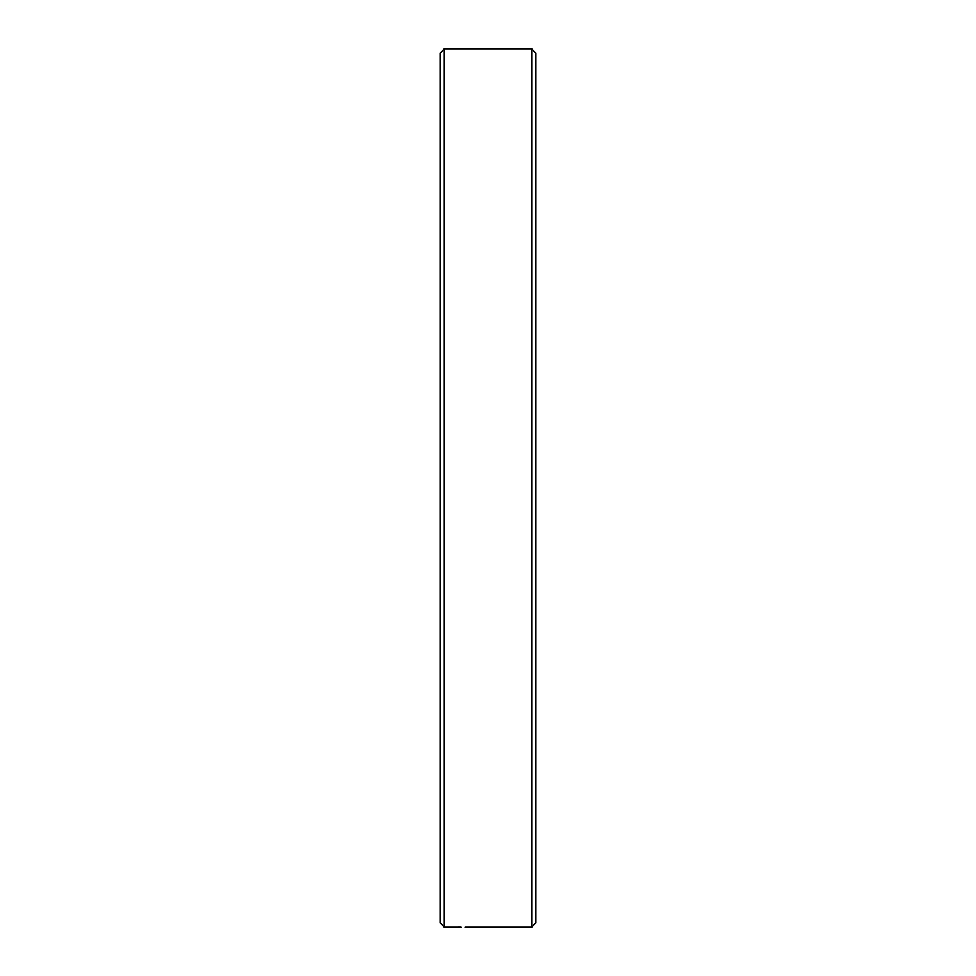 <?xml version="1.0" encoding="UTF-8"?>
<svg xmlns="http://www.w3.org/2000/svg" width="976" height="976" viewBox="0 0 976 976"><rect width="100%" height="100%" fill="white"/><g stroke="black" fill="none" stroke-linecap="round" stroke-linejoin="round"><path stroke-width="1.46" d="M531.652 48.8L535.909 53.058L535.909 922.942L531.652 927.2L531.652 48.8L444.348 48.8L444.348 927.2L461.197 927.188M531.652 927.2L465.027 927.2M444.348 927.2L440.091 922.942L440.091 53.058L444.348 48.8M486.377 927.188L485.475 927.2"/></g></svg>
